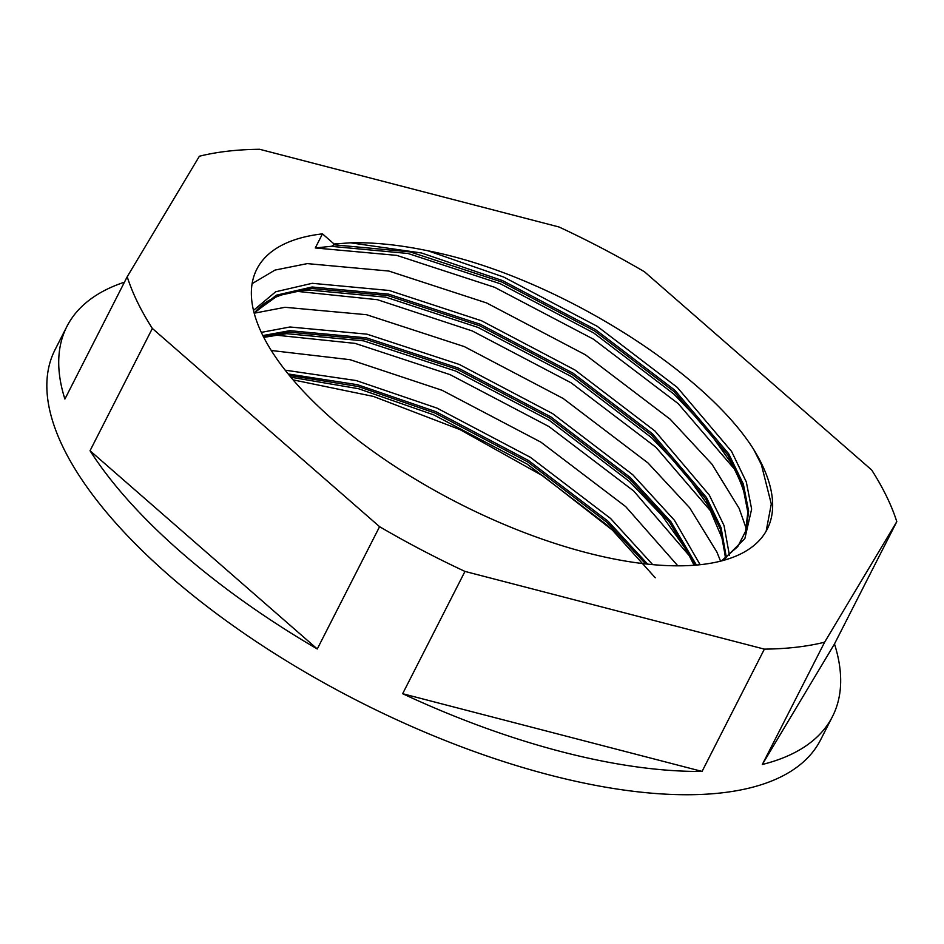 <?xml version="1.0" encoding="UTF-8"?>
<svg xmlns="http://www.w3.org/2000/svg" width="944" height="944" viewBox="0 0 944 944"><rect width="100%" height="100%" fill="white"/><g stroke="black" fill="none" stroke-linecap="round" stroke-linejoin="round"><path stroke-width="1.42" d="M127.204 276.757L199.385 156.232A429.603 175.419 -153 0 1 259.624 149.282L559.037 226.997A429.603 175.419 -153 0 1 644.422 271.73L871.666 469.982A429.603 175.419 -153 0 1 886.593 496.438A429.603 175.419 -153 0 1 896.8 521.654L824.631 642.191A429.603 175.419 -153 0 1 764.38 649.13L464.967 571.415A429.603 175.419 -153 0 1 379.582 526.681L317.278 648.976A429.603 175.419 -153 0 1 90.034 450.736L152.35 328.441A429.603 175.419 -153 0 1 137.411 301.986A429.603 175.419 -153 0 1 127.204 276.757L64.9 399.052A429.603 175.419 -153 0 1 66.906 326.471A429.603 175.419 -153 0 1 124.455 282.173M896.8 521.654L834.484 643.95A429.603 175.419 -153 0 1 832.478 716.543L820.607 739.836A429.603 175.419 -153 0 1 454.512 744.167A429.603 175.419 -153 0 1 63.224 447.574A429.603 175.419 -153 0 1 55.035 349.764L66.906 326.471M720.567 561.161L716.885 552.039L689.698 507.848L647.962 462.938L563.202 398.498L464.318 346.601L366.567 314.718L285.064 307.296L254.443 313.16M746.267 528.652L739.14 508.356L711.953 464.165L670.216 419.266L585.457 354.826L486.573 302.93L388.822 271.046L307.319 263.612L275.011 270.078L252.107 283.672M734.302 468.932L678.193 403.619L593.434 339.179L494.55 287.271L396.799 255.387L315.284 247.965L322.47 233.864A286.41 116.95 27 0 0 256.815 269.182A286.41 116.95 27 0 0 262.279 334.388A286.41 116.95 27 0 0 523.129 532.121A286.41 116.95 27 0 0 767.189 529.23A286.41 116.95 27 0 0 761.737 464.023A286.41 116.95 27 0 0 753.784 449.604L761.395 464.684L771.295 504.002L766.15 531.177M274.881 335.037L355.109 343.38L450.04 374.626L548.924 426.535L633.684 490.963L689.793 556.276M677.839 565.834L625.707 506.609L540.947 442.181L442.063 390.273L350.047 359.688L271.258 350.495M297.136 291.366L377.364 299.696L472.295 330.955L571.179 382.851L655.938 447.291L712.047 512.604M315.284 247.965L331.073 246.325A5.369 4.177 -96.6 0 0 333.633 244.756A5.369 4.177 -96.6 0 0 334.082 244L350.46 242.82C373.576 242.195 399.442 244.862 428.045 250.821C550.423 274.633 703.339 369.092 753.784 449.604M655.254 577.763L612.42 530.115L542.977 475.965L460.094 429.65L373.435 396.421L293.088 379.866M322.47 233.864L334.082 244M152.35 328.441L379.582 526.681M834.484 643.95L762.315 764.487L824.631 642.191M832.478 716.543A429.603 175.419 -153 0 1 762.315 764.487M764.38 649.13L702.065 771.425A429.603 175.419 -153 0 1 402.651 693.71L464.967 571.415M702.065 771.425L402.651 693.71M317.278 648.976L90.034 450.736M428.045 250.821L503.801 277.088L597.21 326.305L677.273 387.382L731.576 451.409L746.303 481.912L751.636 509.087L744.875 538.528L722.62 560.63M253.476 310.387L275.683 291.779L312.228 283.306L389.211 290.481L481.546 320.771L574.955 369.989L655.018 431.054L709.322 495.093L724.048 525.596L729.417 555.273M261.311 332.382L289.973 326.99L366.956 334.152L459.291 364.443L552.7 413.661L632.763 474.738L674.453 520.286L700.118 564.713M285.147 370.166L356.218 380.55L437.037 408.127L530.445 457.344L610.508 518.409L652.705 564.642M350.46 242.82L421.484 252.98L502.503 280.569L595.275 329.468L674.771 390.143L728.697 453.757L743.329 484.06L748.627 511.058L746.232 530.056L737.76 546.623L721.381 560.948M254.196 313.207L276.262 295.212L312.11 287L388.562 294.139L480.248 324.252L573.02 373.151L652.516 433.815L706.442 497.441L721.074 527.743L726.384 557.621M262.857 335.557L289.855 330.683L366.307 337.822L457.993 367.924L550.765 416.823L630.262 477.499L670.924 521.761L696.436 565.067M288.168 373.954L357.528 384.715L435.739 411.596L528.51 460.507L608.007 521.171L647.69 564.146M333.633 244.756L410.085 251.895L501.783 281.996L594.543 330.907L674.051 391.571L727.966 455.185L742.598 485.487L747.896 512.486L745.536 531.354L737.76 546.623M725.476 558.282L722.974 540.405L708.378 505.937L684.164 471.776L651.608 437.745L571.545 376.68L478.136 327.462L385.801 297.171L308.818 289.997L304.617 290.386C281.454 292.746 265.063 299.873 255.446 311.78L277.489 295.802L311.378 288.439L387.831 295.578L479.528 325.68L572.288 374.579L651.797 435.255L705.711 498.869L720.343 529.171L725.665 558.152M263.376 336.607L289.124 332.111L365.576 339.25L457.274 369.352L550.033 418.263L629.542 478.927L669.65 522.469L695.162 565.173M289.383 375.452L358.012 386.462L435.019 413.035L527.779 461.935L607.287 522.598L645.672 563.922M331.073 246.325L408.056 253.488L500.391 283.79L593.8 333.008L673.863 394.073L706.419 428.092L730.632 462.253C741.606 481.546 747.294 498.609 747.695 513.453L745.536 531.354M263.777 337.386L286.563 333.68L363.546 340.843L455.881 371.134L549.29 420.351L629.353 481.428L661.909 515.448L686.123 549.609L694.123 565.255M290.835 377.199L358.437 388.692L433.626 414.817L527.035 464.035L607.098 525.1L612.42 530.115M255.446 311.78L254.255 313.443"/></g></svg>
